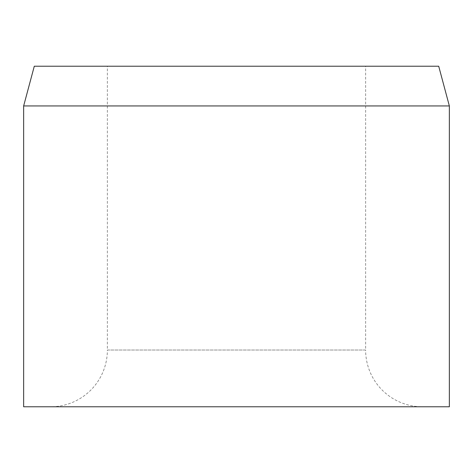 <?xml version="1.0" encoding="UTF-8"?>
<svg xmlns="http://www.w3.org/2000/svg" width="473" height="473" viewBox="0 0 473 473"><rect width="100%" height="100%" fill="white"/><g stroke="black" fill="none" stroke-linecap="round" stroke-linejoin="round"><path stroke-width="0.35" stroke-dasharray="2.37 1.77" d="M34.293 66.22L438.708 66.22M422.389 406.78L50.611 406.78L422.389 406.78A56.76 56.76 0 0 1 365.629 350.02L236.5 350.02L365.629 350.02L365.629 66.22M107.371 66.22L236.5 66.22L107.371 66.22L107.371 350.02L236.5 350.02L107.371 350.02A56.76 56.76 0 0 1 50.611 406.78M23.65 105.94L449.35 105.94M23.65 406.78L449.35 406.78"/><path stroke-width="0.71" d="M236.5 105.94L23.65 105.94L23.65 406.78L449.35 406.78L449.35 105.94L236.5 105.94M449.35 105.94L438.708 66.22L34.293 66.22L23.65 105.94"/></g></svg>
